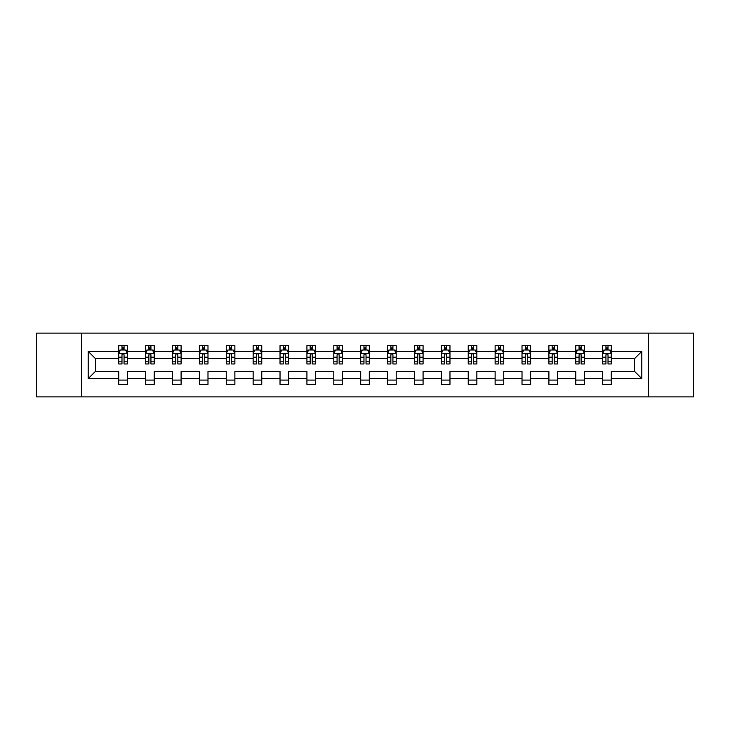 <?xml version="1.0" encoding="UTF-8"?>
<svg xmlns="http://www.w3.org/2000/svg" width="730" height="730" viewBox="0 0 730 730"><rect width="100%" height="100%" fill="white"/><g stroke="black" fill="none" stroke-linecap="round" stroke-linejoin="round"><path stroke-width="1.09" d="M648.432 333.117L36.5 333.117L36.5 396.883L693.5 396.883L693.5 333.117L648.432 333.117L648.432 396.883M611.293 378.615L611.293 371.378L634.553 371.378L641.798 378.615L611.293 378.615L611.293 384.391L602.67 384.391L602.67 378.615L584.402 378.615L584.402 384.391L575.788 384.391L575.788 378.615L557.519 378.615L557.519 384.391L548.896 384.391L548.896 378.615L530.628 378.615L530.628 384.391L522.014 384.391L522.014 378.615L503.746 378.615L503.746 384.391L495.123 384.391L495.123 378.615L476.854 378.615L476.854 384.391L468.24 384.391L468.24 378.615L449.972 378.615L449.972 384.391L441.349 384.391L441.349 378.615L423.081 378.615L423.081 384.391L414.467 384.391L414.467 378.615L396.198 378.615L396.198 384.391L387.575 384.391L387.575 378.615L369.307 378.615L369.307 384.391L360.693 384.391L360.693 378.615L342.425 378.615L342.425 384.391L333.802 384.391L333.802 378.615L315.533 378.615L315.533 384.391L306.919 384.391L306.919 378.615L288.651 378.615L288.651 384.391L280.028 384.391L280.028 378.615L261.76 378.615L261.76 384.391L253.146 384.391L253.146 378.615L234.877 378.615L234.877 384.391L226.254 384.391L226.254 378.615L207.986 378.615L207.986 384.391L199.372 384.391L199.372 378.615L181.104 378.615L181.104 384.391L172.481 384.391L172.481 378.615L154.213 378.615L154.213 384.391L145.599 384.391L145.599 378.615L127.33 378.615L127.33 384.391L118.707 384.391L118.707 378.615L88.202 378.615L88.202 351.385L118.707 351.385L118.707 345.609L127.33 345.609L127.33 351.385L145.599 351.385L145.599 345.609L154.213 345.609L154.213 351.385L172.481 351.385L172.481 345.609L181.104 345.609L181.104 351.385L199.372 351.385L199.372 345.609L207.986 345.609L207.986 351.385L226.254 351.385L226.254 345.609L234.877 345.609L234.877 351.385L253.146 351.385L253.146 345.609L261.76 345.609L261.76 351.385L280.028 351.385L280.028 345.609L288.651 345.609L288.651 351.385L306.919 351.385L306.919 345.609L315.533 345.609L315.533 351.385L333.802 351.385L333.802 345.609L342.425 345.609L342.425 351.385L360.693 351.385L360.693 345.609L369.307 345.609L369.307 351.385L387.575 351.385L387.575 345.609L396.198 345.609L396.198 351.385L414.467 351.385L414.467 345.609L423.081 345.609L423.081 351.385L441.349 351.385L441.349 345.609L449.972 345.609L449.972 351.385L468.24 351.385L468.24 345.609L476.854 345.609L476.854 351.385L495.123 351.385L495.123 345.609L503.746 345.609L503.746 351.385L522.014 351.385L522.014 345.609L530.628 345.609L530.628 351.385L548.896 351.385L548.896 345.609L557.519 345.609L557.519 351.385L575.788 351.385L575.788 345.609L584.402 345.609L584.402 351.385L602.67 351.385L602.67 345.609L611.293 345.609L611.293 351.385L641.798 351.385L641.798 378.615M81.568 396.883L81.568 333.117M602.67 351.385L602.67 358.622L584.402 358.622L584.402 351.385M584.402 378.615L584.402 371.378L602.67 371.378L602.67 378.615M575.788 351.385L575.788 358.622L557.519 358.622L557.519 351.385M557.519 378.615L557.519 371.378L575.788 371.378L575.788 378.615M548.896 351.385L548.896 358.622L530.628 358.622L530.628 351.385M530.628 378.615L530.628 371.378L548.896 371.378L548.896 378.615M522.014 351.385L522.014 358.622L503.746 358.622L503.746 351.385M503.746 378.615L503.746 371.378L522.014 371.378L522.014 378.615M495.123 351.385L495.123 358.622L476.854 358.622L476.854 351.385M476.854 378.615L476.854 371.378L495.123 371.378L495.123 378.615M468.24 351.385L468.24 358.622L449.972 358.622L449.972 351.385M449.972 378.615L449.972 371.378L468.24 371.378L468.24 378.615M441.349 351.385L441.349 358.622L423.081 358.622L423.081 351.385M423.081 378.615L423.081 371.378L441.349 371.378L441.349 378.615M414.467 351.385L414.467 358.622L396.198 358.622L396.198 351.385M396.198 378.615L396.198 371.378L414.467 371.378L414.467 378.615M387.575 351.385L387.575 358.622L369.307 358.622L369.307 351.385M369.307 378.615L369.307 371.378L387.575 371.378L387.575 378.615M360.693 351.385L360.693 358.622L342.425 358.622L342.425 351.385M342.425 378.615L342.425 371.378L360.693 371.378L360.693 378.615M333.802 351.385L333.802 358.622L315.533 358.622L315.533 351.385M315.533 378.615L315.533 371.378L333.802 371.378L333.802 378.615M306.919 351.385L306.919 358.622L288.651 358.622L288.651 351.385M288.651 378.615L288.651 371.378L306.919 371.378L306.919 378.615M280.028 351.385L280.028 358.622L261.76 358.622L261.76 351.385M261.76 378.615L261.76 371.378L280.028 371.378L280.028 378.615M253.146 351.385L253.146 358.622L234.877 358.622L234.877 351.385M234.877 378.615L234.877 371.378L253.146 371.378L253.146 378.615M226.254 351.385L226.254 358.622L207.986 358.622L207.986 351.385M207.986 378.615L207.986 371.378L226.254 371.378L226.254 378.615M199.372 351.385L199.372 358.622L181.104 358.622L181.104 351.385M181.104 378.615L181.104 371.378L199.372 371.378L199.372 378.615M172.481 351.385L172.481 358.622L154.213 358.622L154.213 351.385M154.213 378.615L154.213 371.378L172.481 371.378L172.481 378.615M145.599 351.385L145.599 358.622L127.33 358.622L127.33 351.385M127.33 378.615L127.33 371.378L145.599 371.378L145.599 378.615M118.707 351.385L118.707 358.622L95.447 358.622L95.447 371.378L118.707 371.378L118.707 378.615M88.202 351.385L95.447 358.622M634.553 371.378L634.553 358.622L611.293 358.622L611.293 351.385M605.946 349.916L608.017 349.916M579.063 349.916L581.126 349.916M552.172 349.916L554.243 349.916M525.29 349.916L527.352 349.916M498.398 349.916L500.47 349.916M471.516 349.916L473.578 349.916M444.625 349.916L446.696 349.916M417.743 349.916L419.805 349.916M390.851 349.916L392.923 349.916M363.969 349.916L366.031 349.916M337.077 349.916L339.149 349.916M310.195 349.916L312.257 349.916M283.304 349.916L285.375 349.916M256.422 349.916L258.484 349.916M229.53 349.916L231.602 349.916M202.648 349.916L204.71 349.916M175.757 349.916L177.828 349.916M148.874 349.916L150.937 349.916M121.983 349.916L124.054 349.916M118.707 380.084L127.33 380.084M145.599 380.084L154.213 380.084M172.481 380.084L181.104 380.084M199.372 380.084L207.986 380.084M226.254 380.084L234.877 380.084M253.146 380.084L261.76 380.084M280.028 380.084L288.651 380.084M306.919 380.084L315.533 380.084M333.802 380.084L342.425 380.084M360.693 380.084L369.307 380.084M387.575 380.084L396.198 380.084M414.467 380.084L423.081 380.084M441.349 380.084L449.972 380.084M468.24 380.084L476.854 380.084M495.123 380.084L503.746 380.084M522.014 380.084L530.628 380.084M548.896 380.084L557.519 380.084M575.788 380.084L584.402 380.084M602.67 380.084L611.293 380.084M95.447 371.378L88.202 378.615M641.798 351.385L634.553 358.622M124.054 347.854L121.983 347.854M120.331 350.208L118.707 350.208L118.707 345.609L121.983 345.609L121.983 350.008M118.707 361.806L118.707 363.969L121.983 363.969L121.983 361.806L118.707 361.806L118.707 358.622M127.33 358.622L127.33 363.969L124.054 363.969L124.054 354.743C123.37 353.42 122.676 353.42 121.983 354.743L121.983 361.806M125.706 350.208L127.33 350.208L127.33 345.609L124.054 345.609L124.054 350.008M127.33 353.457L125.606 350.008L120.432 350.008L118.707 353.457M150.937 347.854L148.874 347.854M147.214 350.208L145.599 350.208L145.599 345.609L148.874 345.609L148.874 350.008M145.599 361.806L145.599 363.969L148.874 363.969L148.874 361.806L145.599 361.806L145.599 358.622M154.213 358.622L154.213 363.969L150.937 363.969L150.937 354.743C150.252 353.42 149.559 353.42 148.874 354.743L148.874 361.806M152.597 350.208L154.213 350.208L154.213 345.609L150.937 345.609L150.937 350.008M154.213 353.457L152.488 350.008L147.323 350.008L145.599 353.457M177.828 347.854L175.757 347.854M174.105 350.208L172.481 350.208L172.481 345.609L175.757 345.609L175.757 350.008M172.481 361.806L172.481 363.969L175.757 363.969L175.757 361.806L172.481 361.806L172.481 358.622M181.104 358.622L181.104 363.969L177.828 363.969L177.828 354.743C177.135 353.42 176.45 353.42 175.757 354.743L175.757 361.806M179.48 350.208L181.104 350.208L181.104 345.609L177.828 345.609L177.828 350.008M181.104 353.457L179.379 350.008L174.205 350.008L172.481 353.457M204.71 347.854L202.648 347.854M200.987 350.208L199.372 350.208L199.372 345.609L202.648 345.609L202.648 350.008M199.372 361.806L199.372 363.969L202.648 363.969L202.648 361.806L199.372 361.806L199.372 358.622M207.986 358.622L207.986 363.969L204.71 363.969L204.71 354.743C204.026 353.42 203.332 353.42 202.648 354.743L202.648 361.806M206.371 350.208L207.986 350.208L207.986 345.609L204.71 345.609L204.71 350.008M207.986 353.457L206.261 350.008L201.097 350.008L199.372 353.457M231.602 347.854L229.53 347.854M227.879 350.208L226.254 350.208L226.254 345.609L229.53 345.609L229.53 350.008M226.254 361.806L226.254 363.969L229.53 363.969L229.53 361.806L226.254 361.806L226.254 358.622M234.877 358.622L234.877 363.969L231.602 363.969L231.602 354.743C230.908 353.42 230.224 353.42 229.53 354.743L229.53 361.806M233.253 350.208L234.877 350.208L234.877 345.609L231.602 345.609L231.602 350.008M234.877 353.457L233.153 350.008L227.979 350.008L226.254 353.457M258.484 347.854L256.422 347.854M254.761 350.208L253.146 350.208L253.146 345.609L256.422 345.609L256.422 350.008M253.146 361.806L253.146 363.969L256.422 363.969L256.422 361.806L253.146 361.806L253.146 358.622M261.76 358.622L261.76 363.969L258.484 363.969L258.484 354.743C257.799 353.42 257.106 353.42 256.422 354.743L256.422 361.806M260.145 350.208L261.76 350.208L261.76 345.609L258.484 345.609L258.484 350.008M261.76 353.457L260.035 350.008L254.87 350.008L253.146 353.457M285.375 347.854L283.304 347.854M281.652 350.208L280.028 350.208L280.028 345.609L283.304 345.609L283.304 350.008M280.028 361.806L280.028 363.969L283.304 363.969L283.304 361.806L280.028 361.806L280.028 358.622M288.651 358.622L288.651 363.969L285.375 363.969L285.375 354.743C284.682 353.42 283.997 353.42 283.304 354.743L283.304 361.806M287.027 350.208L288.651 350.208L288.651 345.609L285.375 345.609L285.375 350.008M288.651 353.457L286.926 350.008L281.753 350.008L280.028 353.457M312.257 347.854L310.195 347.854M308.534 350.208L306.919 350.208L306.919 345.609L310.195 345.609L310.195 350.008M306.919 361.806L306.919 363.969L310.195 363.969L310.195 361.806L306.919 361.806L306.919 358.622M315.533 358.622L315.533 363.969L312.257 363.969L312.257 354.743C311.573 353.42 310.88 353.42 310.195 354.743L310.195 361.806M313.918 350.208L315.533 350.208L315.533 345.609L312.257 345.609L312.257 350.008M315.533 353.457L313.809 350.008L308.644 350.008L306.919 353.457M339.149 347.854L337.077 347.854M335.426 350.208L333.802 350.208L333.802 345.609L337.077 345.609L337.077 350.008M333.802 361.806L333.802 363.969L337.077 363.969L337.077 361.806L333.802 361.806L333.802 358.622M342.425 358.622L342.425 363.969L339.149 363.969L339.149 354.743C338.455 353.42 337.771 353.42 337.077 354.743L337.077 361.806M340.8 350.208L342.425 350.208L342.425 345.609L339.149 345.609L339.149 350.008M342.425 353.457L340.7 350.008L335.526 350.008L333.802 353.457M366.031 347.854L363.969 347.854M362.308 350.208L360.693 350.208L360.693 345.609L363.969 345.609L363.969 350.008M360.693 361.806L360.693 363.969L363.969 363.969L363.969 361.806L360.693 361.806L360.693 358.622M369.307 358.622L369.307 363.969L366.031 363.969L366.031 354.743C365.347 353.42 364.653 353.42 363.969 354.743L363.969 361.806M367.692 350.208L369.307 350.208L369.307 345.609L366.031 345.609L366.031 350.008M369.307 353.457L367.582 350.008L362.418 350.008L360.693 353.457M392.923 347.854L390.851 347.854M389.2 350.208L387.575 350.208L387.575 345.609L390.851 345.609L390.851 350.008M387.575 361.806L387.575 363.969L390.851 363.969L390.851 361.806L387.575 361.806L387.575 358.622M396.198 358.622L396.198 363.969L392.923 363.969L392.923 354.743C392.229 353.42 391.545 353.42 390.851 354.743L390.851 361.806M394.574 350.208L396.198 350.208L396.198 345.609L392.923 345.609L392.923 350.008M396.198 353.457L394.474 350.008L389.3 350.008L387.575 353.457M419.805 347.854L417.743 347.854M416.082 350.208L414.467 350.208L414.467 345.609L417.743 345.609L417.743 350.008M414.467 361.806L414.467 363.969L417.743 363.969L417.743 361.806L414.467 361.806L414.467 358.622M423.081 358.622L423.081 363.969L419.805 363.969L419.805 354.743C419.12 353.42 418.427 353.42 417.743 354.743L417.743 361.806M421.465 350.208L423.081 350.208L423.081 345.609L419.805 345.609L419.805 350.008M423.081 353.457L421.356 350.008L416.191 350.008L414.467 353.457M446.696 347.854L444.625 347.854M442.973 350.208L441.349 350.208L441.349 345.609L444.625 345.609L444.625 350.008M441.349 361.806L441.349 363.969L444.625 363.969L444.625 361.806L441.349 361.806L441.349 358.622M449.972 358.622L449.972 363.969L446.696 363.969L446.696 354.743C446.003 353.42 445.318 353.42 444.625 354.743L444.625 361.806M448.348 350.208L449.972 350.208L449.972 345.609L446.696 345.609L446.696 350.008M449.972 353.457L448.247 350.008L443.073 350.008L441.349 353.457M473.578 347.854L471.516 347.854M469.855 350.208L468.24 350.208L468.24 345.609L471.516 345.609L471.516 350.008M468.24 361.806L468.24 363.969L471.516 363.969L471.516 361.806L468.24 361.806L468.24 358.622M476.854 358.622L476.854 363.969L473.578 363.969L473.578 354.743C472.894 353.42 472.2 353.42 471.516 354.743L471.516 361.806M475.239 350.208L476.854 350.208L476.854 345.609L473.578 345.609L473.578 350.008M476.854 353.457L475.13 350.008L469.965 350.008L468.24 353.457M500.47 347.854L498.398 347.854M496.747 350.208L495.123 350.208L495.123 345.609L498.398 345.609L498.398 350.008M495.123 361.806L495.123 363.969L498.398 363.969L498.398 361.806L495.123 361.806L495.123 358.622M503.746 358.622L503.746 363.969L500.47 363.969L500.47 354.743C499.776 353.42 499.092 353.42 498.398 354.743L498.398 361.806M502.121 350.208L503.746 350.208L503.746 345.609L500.47 345.609L500.47 350.008M503.746 353.457L502.021 350.008L496.847 350.008L495.123 353.457M527.352 347.854L525.29 347.854M523.629 350.208L522.014 350.208L522.014 345.609L525.29 345.609L525.29 350.008M522.014 361.806L522.014 363.969L525.29 363.969L525.29 361.806L522.014 361.806L522.014 358.622M530.628 358.622L530.628 363.969L527.352 363.969L527.352 354.743C526.668 353.42 525.974 353.42 525.29 354.743L525.29 361.806M529.013 350.208L530.628 350.208L530.628 345.609L527.352 345.609L527.352 350.008M530.628 353.457L528.903 350.008L523.739 350.008L522.014 353.457M554.243 347.854L552.172 347.854M550.52 350.208L548.896 350.208L548.896 345.609L552.172 345.609L552.172 350.008M548.896 361.806L548.896 363.969L552.172 363.969L552.172 361.806L548.896 361.806L548.896 358.622M557.519 358.622L557.519 363.969L554.243 363.969L554.243 354.743C553.55 353.42 552.865 353.42 552.172 354.743L552.172 361.806M555.895 350.208L557.519 350.208L557.519 345.609L554.243 345.609L554.243 350.008M557.519 353.457L555.795 350.008L550.621 350.008L548.896 353.457M581.126 347.854L579.063 347.854M577.403 350.208L575.788 350.208L575.788 345.609L579.063 345.609L579.063 350.008M575.788 361.806L575.788 363.969L579.063 363.969L579.063 361.806L575.788 361.806L575.788 358.622M584.402 358.622L584.402 363.969L581.126 363.969L581.126 354.743C580.441 353.42 579.748 353.42 579.063 354.743L579.063 361.806M582.786 350.208L584.402 350.208L584.402 345.609L581.126 345.609L581.126 350.008M584.402 353.457L582.677 350.008L577.512 350.008L575.788 353.457M608.017 347.854L605.946 347.854M604.294 350.208L602.67 350.208L602.67 345.609L605.946 345.609L605.946 350.008M602.67 361.806L602.67 363.969L605.946 363.969L605.946 361.806L602.67 361.806L602.67 358.622M611.293 358.622L611.293 363.969L608.017 363.969L608.017 354.743C607.323 353.42 606.639 353.42 605.946 354.743L605.946 361.806M609.669 350.208L611.293 350.208L611.293 345.609L608.017 345.609L608.017 350.008M611.293 353.457L609.568 350.008L604.394 350.008L602.67 353.457M127.285 353.366L118.753 353.366M127.33 361.806L124.054 361.806M121.983 357.189L118.707 357.189M127.33 357.189L124.054 357.189M124.054 348.949L121.983 348.949M154.176 353.366L145.644 353.366M154.213 361.806L150.937 361.806M148.874 357.189L145.599 357.189M154.213 357.189L150.937 357.189M150.937 348.949L148.874 348.949M181.058 353.366L172.526 353.366M181.104 361.806L177.828 361.806M175.757 357.189L172.481 357.189M181.104 357.189L177.828 357.189M177.828 348.949L175.757 348.949M207.95 353.366L199.418 353.366M207.986 361.806L204.71 361.806M202.648 357.189L199.372 357.189M207.986 357.189L204.71 357.189M204.71 348.949L202.648 348.949M234.832 353.366L226.3 353.366M234.877 361.806L231.602 361.806M229.53 357.189L226.254 357.189M234.877 357.189L231.602 357.189M231.602 348.949L229.53 348.949M261.723 353.366L253.191 353.366M261.76 361.806L258.484 361.806M256.422 357.189L253.146 357.189M261.76 357.189L258.484 357.189M258.484 348.949L256.422 348.949M288.605 353.366L280.074 353.366M288.651 361.806L285.375 361.806M283.304 357.189L280.028 357.189M288.651 357.189L285.375 357.189M285.375 348.949L283.304 348.949M315.497 353.366L306.965 353.366M315.533 361.806L312.257 361.806M310.195 357.189L306.919 357.189M315.533 357.189L312.257 357.189M312.257 348.949L310.195 348.949M342.379 353.366L333.847 353.366M342.425 361.806L339.149 361.806M337.077 357.189L333.802 357.189M342.425 357.189L339.149 357.189M339.149 348.949L337.077 348.949M369.261 353.366L360.739 353.366M369.307 361.806L366.031 361.806M363.969 357.189L360.693 357.189M369.307 357.189L366.031 357.189M366.031 348.949L363.969 348.949M396.153 353.366L387.621 353.366M396.198 361.806L392.923 361.806M390.851 357.189L387.575 357.189M396.198 357.189L392.923 357.189M392.923 348.949L390.851 348.949M423.035 353.366L414.503 353.366M423.081 361.806L419.805 361.806M417.743 357.189L414.467 357.189M423.081 357.189L419.805 357.189M419.805 348.949L417.743 348.949M449.926 353.366L441.394 353.366M449.972 361.806L446.696 361.806M444.625 357.189L441.349 357.189M449.972 357.189L446.696 357.189M446.696 348.949L444.625 348.949M476.809 353.366L468.277 353.366M476.854 361.806L473.578 361.806M471.516 357.189L468.24 357.189M476.854 357.189L473.578 357.189M473.578 348.949L471.516 348.949M503.7 353.366L495.168 353.366M503.746 361.806L500.47 361.806M498.398 357.189L495.123 357.189M503.746 357.189L500.47 357.189M500.47 348.949L498.398 348.949M530.582 353.366L522.05 353.366M530.628 361.806L527.352 361.806M525.29 357.189L522.014 357.189M530.628 357.189L527.352 357.189M527.352 348.949L525.29 348.949M557.474 353.366L548.942 353.366M557.519 361.806L554.243 361.806M552.172 357.189L548.896 357.189M557.519 357.189L554.243 357.189M554.243 348.949L552.172 348.949M584.356 353.366L575.824 353.366M584.402 361.806L581.126 361.806M579.063 357.189L575.788 357.189M584.402 357.189L581.126 357.189M581.126 348.949L579.063 348.949M611.247 353.366L602.715 353.366M611.293 361.806L608.017 361.806M605.946 357.189L602.67 357.189M611.293 357.189L608.017 357.189M608.017 348.949L605.946 348.949"/></g></svg>
